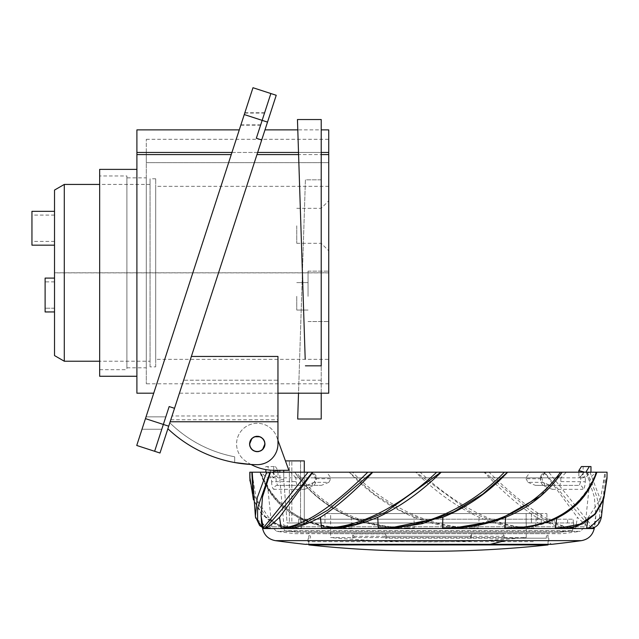<?xml version="1.0" encoding="UTF-8"?>
<svg xmlns="http://www.w3.org/2000/svg" width="639" height="639" viewBox="0 0 639 639"><rect width="100%" height="100%" fill="white"/><g stroke="black" fill="none" stroke-linecap="round" stroke-linejoin="round"><path stroke-width="0.48" stroke-dasharray="3.19 2.4" d="M174.519 408.305L169.159 406.564L174.519 408.305L168.712 426.189L145.46 418.633L136.738 445.471L154.63 451.278L169.159 406.564L163.344 424.448L169.159 406.564L174.519 408.305L261.702 139.989L256.335 138.248L270.864 93.534L256.335 138.248L270.864 93.534L276.232 95.275L261.702 139.989L256.335 138.248L261.702 139.989M163.8 423.05C161.196 431.053 161.196 431.053 163.8 423.05C161.196 431.053 161.196 431.053 163.8 423.05C166.396 415.046 166.396 415.046 163.8 423.05C166.396 415.046 166.396 415.046 163.8 423.05C161.196 431.053 161.196 431.053 163.8 423.05C161.196 431.053 161.196 431.053 163.8 423.05C166.396 415.046 166.396 415.046 163.8 423.05C166.396 415.046 166.396 415.046 163.8 423.05M168.712 426.189L159.99 453.019L154.63 451.278M328.742 129.885L328.742 383.791L328.742 162.641L146.299 162.641L146.299 383.791L146.299 152.457L146.299 162.641L328.742 162.641L328.742 152.457L257.653 152.457L264.985 129.885L167.881 428.753L255.48 159.135M262.605 118.966C260.129 126.578 260.129 126.578 262.605 118.966C260.129 126.578 260.129 126.578 262.605 118.966C265.073 111.354 265.073 111.354 262.605 118.966C265.073 111.354 265.073 111.354 262.605 118.966C260.001 126.969 260.001 126.969 262.605 118.966C260.001 126.969 260.001 126.969 262.605 118.966C265.201 110.962 265.201 110.962 262.605 118.966C265.201 110.962 265.201 110.962 262.605 118.966M145.46 418.633L252.98 87.719M231.941 152.457L239.274 129.885L231.254 154.59L231.941 152.457L136.898 152.457L136.898 129.885M231.254 154.59L153.719 393.201L231.254 154.59L153.719 393.201L231.254 154.59L136.898 154.59L136.898 152.457M144.023 423.05C141.419 431.053 141.419 431.053 144.023 423.05C141.419 431.053 141.419 431.053 144.023 423.05C146.619 415.046 146.619 415.046 144.023 423.05C146.619 415.046 146.619 415.046 144.023 423.05C141.419 431.053 141.419 431.053 144.023 423.05C141.419 431.053 141.419 431.053 144.023 423.05C146.619 415.046 146.619 415.046 144.023 423.05C146.619 415.046 146.619 415.046 144.023 423.05M242.828 118.966C240.352 126.578 240.352 126.578 242.828 118.966C240.352 126.578 240.352 126.578 242.828 118.966C245.296 111.354 245.296 111.354 242.828 118.966C245.296 111.354 245.296 111.354 242.828 118.966C240.224 126.969 240.224 126.969 242.828 118.966C240.224 126.969 240.224 126.969 242.828 118.966C245.424 110.962 245.424 110.962 242.828 118.966C245.424 110.962 245.424 110.962 242.828 118.966M136.898 393.201L136.898 154.59M136.898 169.383L136.898 376.267L136.898 169.383M99.66 376.267L99.66 169.383M99.66 175.965L99.66 369.685L99.66 175.965L126.897 175.965L126.897 369.685L126.897 175.965M99.66 369.685L126.897 369.685M126.897 177.85L126.897 367.808L126.897 177.85L146.299 177.85L146.299 367.808L146.299 177.85M126.897 367.808L146.299 367.808M146.299 152.457L146.299 139.294L146.299 152.457L328.742 152.457L146.299 152.457M328.742 152.457L328.742 393.201M297.454 119.541L297.79 129.885L321.217 129.885L321.217 365.827L305.41 365.827M305.194 359.174L304.428 335.307M303.685 312.431L303.054 292.782M301.704 251.015L301.017 229.641M300.354 209.32L299.308 176.715M298.98 166.691L298.74 159.343M277.957 415.973L277.957 356.45L277.957 380.213L183.649 380.213C177.977 397.666 177.977 397.666 183.649 380.213C177.977 397.666 177.977 397.666 183.649 380.213L172.035 415.973L277.957 415.973L277.957 421.78L277.957 356.45L191.373 356.45M167.881 428.753A131.658 131.658 0 0 0 257.086 464.665A20.688 20.688 0 0 0 257.269 464.665C270.017 463.618 276.911 456.725 277.957 443.977L277.957 380.213L183.649 380.213L169.814 422.786A126.011 126.011 0 0 0 234.697 456.805L234.697 462.548A131.658 131.658 0 0 0 257.086 464.665A20.688 20.688 0 0 0 277.957 443.977L277.957 421.78L170.142 421.78L169.814 422.786C188.058 440.575 209.688 451.917 234.697 456.805L234.697 462.548M328.742 154.59L256.958 154.59M321.217 393.201L321.217 179.823L305.41 179.823L298.517 393.201M321.217 380.213L298.94 380.213M321.217 129.885L321.217 119.541M257.269 436.365A7.62 7.62 0 0 1 264.889 443.977A7.62 7.62 0 0 1 257.269 451.597A7.62 7.62 0 0 1 249.649 443.977A7.62 7.62 0 0 1 257.269 436.365C267.094 435.942 267.094 452.013 257.269 451.597C247.445 452.013 247.445 435.942 257.269 436.365M257.086 464.665L251.031 464.473A48.899 48.899 0 0 1 244.857 460.527A20.688 20.688 0 0 1 257.269 423.29A20.688 20.688 0 0 1 276.711 436.9L277.957 440.335L277.957 443.977C276.735 456.55 269.842 463.451 257.269 464.665L257.453 464.665M170.805 419.759L277.957 419.759M262.134 438.114L262.653 438.594M264.354 441.174L264.889 443.977M262.653 449.369L262.134 449.84M252.405 449.84L251.886 449.369M250.184 446.781L249.649 443.977M251.886 438.594L252.405 438.114M297.686 419.008L305.41 179.823L321.217 179.823L321.217 419.008M257.269 451.501A7.524 7.524 0 0 0 264.794 443.977A7.524 7.524 0 0 0 257.269 436.453A7.524 7.524 0 0 0 249.745 443.977A7.524 7.524 0 0 0 257.269 451.501M505.681 517.518A300.642 150.325 -90 0 0 505.697 517.263C529.108 507.102 547.895 492.078 562.056 472.189L539.62 496.775M556.641 518.556A300.642 238.515 -90 0 0 556.801 517.263C543.637 524.643 528.78 528.405 512.246 528.549L511.344 528.549C532.031 528.062 548.765 523.812 561.537 515.809C577.76 506.407 589.358 491.87 596.339 472.189L596.491 472.189M596.339 472.189L596.107 472.189C588.519 492.166 575.419 507.19 556.801 517.263M603.4 499.882L604.63 472.189L607.05 472.189M588.295 472.189L584.749 472.189L580.771 476.231L585.372 477.836L578.846 477.836L578.846 472.189L602.761 472.189M589.949 472.189L599.374 496.894L601.603 515.385M548.206 472.189L576.218 472.189M488.372 472.189L545.075 472.189M351.825 472.189L415.646 472.189C435.958 492.078 457.093 507.102 479.066 517.263C496.966 524.787 513.74 528.549 529.372 528.549L529.995 527.83L535.306 527.934A300.642 183.018 90 0 0 536.417 517.263C550.291 524.763 562.168 528.533 572.041 528.549L552.08 523.413L531.704 511.927L484.737 472.189M484.45 472.189L419.408 472.189M415.646 472.189L416.133 472.189M249.929 480.895L253.483 499.714L262.837 514.914L277.214 524.323L296.161 527.83L301.488 527.934A300.642 238.515 90 0 1 300.042 517.263C313.054 524.611 327.903 528.373 344.597 528.549L345.499 528.549C324.963 528.086 308.286 523.868 295.474 515.905C279.203 506.551 267.549 491.982 260.504 472.189L349.405 472.189M294.787 472.189C308.949 492.078 327.735 507.102 351.146 517.263C369.374 524.875 387.913 528.637 406.771 528.549C383.839 528.062 363.998 523.812 347.257 515.793C326.321 506.4 308.813 491.862 294.731 472.189L294.699 472.189C319.125 507.358 356.482 526.145 406.771 528.549L414.248 527.934A300.642 39.243 90 0 1 414.008 517.263C389.574 507.19 367.968 492.166 349.19 472.189M300.042 517.263C281.424 507.19 268.324 492.166 260.736 472.189L260.353 472.189C266.415 489.011 276.847 502.398 291.656 512.358C306.664 522.263 324.46 527.423 345.052 527.83L352.049 527.934A300.642 150.325 90 0 1 351.146 517.263M249.961 472.189L251.415 472.189M285.449 460.903L288.868 470.312L285.449 460.903L304.292 460.903L304.292 519.211L304.292 472.189L260.976 472.189L266.727 477.836L540.57 477.836A291.52 202.188 -90 0 1 540.554 478.795L526.049 478.707L526.049 477.836L530.035 472.189L545.522 472.189L541.664 477.541L540.57 477.836L544.652 472.189L530.035 472.189L538.677 472.189M330.794 477.836L296.001 477.836L296.001 481.598L271.567 481.718A291.52 282.973 -90 0 1 271.471 477.836L265.92 472.189L326.809 472.189L313.294 472.189L316.209 476.231A287.71 203.442 90 0 0 316.241 478.707L330.794 478.707L330.794 477.836L326.809 472.189L308.637 472.189M311.936 472.189L584.198 472.189L566.29 472.189L560.842 477.836L526.049 477.836M590.971 472.189L589.126 472.189L590.971 472.189M272.094 472.189L276.072 476.231L271.471 477.836L266.727 477.836L271.831 526.792L276.607 531.321A1119.073 1119.073 0 0 0 294.875 533.669L561.969 533.669A1119.073 1119.073 0 0 0 580.236 531.328L276.607 531.321L580.236 531.321L585.012 526.792L271.831 526.792L585.012 526.792L590.116 477.836L595.867 472.189L588.303 472.189M507.438 472.189L505.018 472.189M440.71 472.189L437.435 472.189M407.37 472.189L344.701 472.189M252.205 474.322L256.263 498.891L268.492 517.263C275.417 524.763 284.874 528.525 296.863 528.549L279.235 525.849L266.279 518.453L252.932 493.532M301.488 527.934L297.311 528.549L344.597 528.549M296.161 527.83L297.311 528.549M581.506 540.642L275.337 540.642M328.214 528.549L326.864 528.549M285.05 528.549L284.435 528.549M264.011 528.549L263.084 527.934A300.642 298.07 -90 0 1 261.287 517.263L261.271 517.438M261.487 522.422L268.236 528.549L270.241 527.934A300.642 290.394 90 0 1 268.492 517.263M345.052 527.83L345.499 528.549L352.049 527.934M414.008 517.263C434.025 524.899 453.139 528.661 471.35 528.549L478.595 527.934A300.642 77.806 90 0 0 479.066 517.263M346.17 528.549L529.971 528.549L535.306 527.934M529.411 528.557L572.408 528.549L575.747 527.934A300.642 260.361 90 0 0 577.321 517.263C585.396 524.978 590.564 528.741 592.832 528.549L592.816 528.549C589.294 526.808 572.552 507.262 544.444 472.189M406.771 528.549L406.716 527.83C384.191 527.423 363.184 522.295 343.702 512.446C324.38 502.574 308.589 489.154 296.352 472.189M406.716 527.83L414.248 527.934M461.733 528.213L428.977 522.103L400.365 510.529L374.438 494.386L349.301 472.189M471.35 528.549L471.646 527.83C450.599 527.423 429.552 522.295 408.513 512.446C387.609 502.574 368.927 489.154 352.456 472.189M471.646 527.83L478.595 527.934M524.731 528.421L496.495 522.894L469.585 511.368L415.925 472.189M529.995 527.83C513.62 527.423 495.744 522.295 476.351 512.446C457.061 502.574 438.314 489.154 420.127 472.189M536.417 517.263C520.481 507.19 503.029 492.166 484.05 472.189M572.089 528.557L572.871 527.83C563.678 527.423 551.689 522.295 536.896 512.446C522.151 502.574 506.2 489.154 489.059 472.189M543.989 472.189L577.321 517.263M572.871 527.83L575.747 527.934M572.408 528.549L592.832 528.549L593.767 527.83C592.696 527.271 575.404 505.697 548.757 472.189M586.33 472.189L594.366 496.966L595.812 515.833L595.388 522.215L588.607 528.549C603.959 530.186 603.352 505.441 586.77 472.189M593.759 527.934L592.928 528.549L593.759 527.934A300.642 298.07 90 0 0 595.556 517.263M604.638 474.322L600.58 498.891L588.351 517.263C581.418 524.771 571.961 528.533 559.988 528.549C588.799 530.186 609.175 505.441 604.997 472.189M587.8 520.873A300.642 290.394 -90 0 0 588.351 517.263M607.002 478.236L606.898 472.189M505.697 517.263L458.387 528.325M452.444 528.533L450.08 528.549M387.226 528.541L385.509 528.549M261.087 516.184L261.287 517.263M262.341 527.231L268.18 528.557M268.236 528.549L255.728 518.221M267.342 527.83L270.241 527.934M305.13 544.316L551.713 544.316M504.155 538.19L385.261 538.19L546.345 538.19L502.917 538.19L504.155 538.19L504.155 533.861L502.917 536.305L386.499 536.305L385.261 533.861L385.261 538.19M471.582 533.861L471.582 538.19L470.344 538.19L470.344 536.305L471.582 533.861L504.155 533.861M470.344 538.19L471.582 538.19M386.499 538.19L386.499 536.305M352.688 538.19L352.688 533.861L353.926 536.305L353.926 538.19M385.261 533.861L352.688 533.861M353.926 536.305L470.344 536.305M324.013 533.669L548.981 533.669L324.013 533.669M502.917 536.305L502.917 538.19M294.875 533.669L561.969 533.669M584.198 472.189L578.846 477.836L316.273 477.836L315.123 477.365L316.209 476.231M312.191 472.189L316.273 477.836A291.472 206.101 90 0 0 316.289 478.795C316.241 482.461 314.955 484.921 312.431 486.159L304.515 489.338L306.233 485.528L307.047 485.36M271.567 481.718C271.815 486.343 272.605 488.883 273.939 489.338A3.762 3.602 -90 0 1 277.534 485.36L321.441 485.352L277.534 485.36L276.192 481.598A287.71 277.909 90 0 1 276.072 476.231M275.417 466.55L277.997 470.6L271 472.189L267.485 466.55L275.417 466.55L265.872 466.55L265.872 469.593M277.997 472.189L277.997 477.836L272.645 472.189M267.717 472.189L273.716 477.836L273.716 472.189M273.716 470.312L273.716 466.55M549.828 485.36A162.594 29.753 10.7 0 0 542.399 482.341L540.602 478.707A287.71 203.442 90 0 0 540.634 476.231L541.664 477.541M560.842 477.836L560.842 481.598L559.796 485.36L579.309 485.36L549.756 485.36M560.842 481.598L585.276 481.718C585.012 486.367 584.23 488.907 582.904 489.338A3.762 3.602 90 0 0 579.309 485.36L580.651 481.598A287.71 277.909 -90 0 0 580.771 476.231M543.118 482.485A3.762 2.644 -68.7 0 1 544.444 485.999A3.762 2.644 -68.7 0 1 544.412 486.159C541.904 484.913 540.618 482.461 540.554 478.795M544.412 486.159L552.328 489.338L550.61 485.528L535.402 485.352L559.796 485.36M581.426 466.55L590.971 466.55M589.126 472.189L583.127 477.836L583.127 466.55M585.276 481.718A291.472 281.535 -90 0 0 585.372 477.836L590.923 472.189M316.289 478.795L315.139 478.771L316.241 478.707L314.444 482.341A3.762 2.644 68.7 0 0 313.765 482.469C314.164 482.693 314.628 481.455 315.139 478.771L315.115 477.365M313.725 482.485A3.762 2.644 68.7 0 0 312.399 485.999A3.762 2.644 68.7 0 0 312.431 486.159M307.008 485.36A162.602 29.761 -10.7 0 1 314.444 482.341L328.853 482.341L330.794 478.707M296.001 481.598L297.047 485.36M328.853 482.341L321.441 485.352M296.001 477.836L290.553 472.189M265.872 466.55L267.485 466.55M526.049 478.707L527.99 482.341L542.399 482.341A3.762 2.644 -68.7 0 1 543.078 482.469L550.61 485.528M527.99 482.341L535.402 485.352M328.742 359.342L328.742 186.308L328.742 359.342L155.708 359.342L155.708 186.308L155.708 359.342M328.742 272.869L54.523 272.869M328.742 225.807L328.742 250.823L328.742 225.807M328.742 296.336L328.742 271.136L328.742 296.336M328.742 186.308L155.708 186.308M155.708 366.866L155.708 178.784L155.708 366.866L150.061 366.866L150.061 178.784L150.061 366.866M155.708 178.784L150.061 178.784M150.061 361.227L150.061 184.431L150.061 361.227L99.66 361.227M150.061 184.431L99.66 184.431M64.291 361.227L64.291 184.431M54.523 355.58L54.523 190.071M54.523 228.251L54.523 245.176L54.523 228.251M54.523 295.042L54.523 311.968L54.523 295.042M54.523 295.018L54.523 311.944L54.523 295.018M54.523 272.789L328.742 272.789M31.95 245.176L31.95 211.325M31.95 228.251L31.95 215.087L31.95 228.251M45.113 295.042L45.113 278.117L45.113 295.042M45.113 311.944L45.113 278.093M45.113 295.018L45.113 308.19L45.113 295.018M321.217 225.807L321.217 243.299L321.217 225.807M296.768 225.807L296.768 243.299L296.768 225.807M308.054 296.336L308.054 271.136L308.054 296.336M296.768 296.336L296.768 310.067L296.768 296.336M287.087 522.974L554.309 522.974L287.087 522.974L288.397 530.713L572.48 530.713L573.758 522.974L287.087 522.974L283.748 479.713L287.087 522.974L573.758 522.974L572.48 530.713L556.465 532.63L572.48 530.713L573.758 522.974M284.363 530.713L300.378 532.63L556.465 532.63L300.378 532.63L284.363 530.713L279.842 479.713L283.748 479.713L283.748 472.189M548.038 532.63L308.805 532.63L548.038 532.63L548.038 544.332M288.397 530.713L572.48 530.713M554.309 522.974L573.239 522.974L554.309 522.974L554.309 519.211L573.239 519.211L428.418 519.211L554.309 519.211L554.309 522.974M303.142 519.211L428.418 519.211L303.142 519.211L303.142 522.974L303.142 519.211L304.292 519.211L303.142 519.211M283.748 470.312L274.195 470.312A48.899 48.899 0 0 1 244.857 460.527A20.688 20.688 0 0 1 257.269 423.29A20.688 20.688 0 0 1 276.711 436.9L288.868 470.312L283.748 470.312L283.748 479.713L279.842 479.713L279.842 472.189M304.292 519.211L298.677 519.211L301.344 519.211L301.344 522.974L301.344 519.211L428.418 519.211L304.292 519.211L304.292 460.903L289.347 460.903L304.292 460.903L304.292 522.974L428.418 522.974L304.292 522.974M300.53 519.211L298.677 519.211L298.677 522.974L298.677 519.211L300.53 519.211L300.53 460.903L300.53 519.211M549.444 519.211L428.418 519.211L549.444 519.211L549.444 522.974L567.6 522.974L549.444 522.974L549.444 519.211M301.344 522.974L291.831 522.974L291.831 460.903L291.831 522.974L301.344 522.974L289.347 522.974L289.347 460.903L289.347 522.974L301.344 522.974M291.831 522.974L289.347 522.974L291.831 522.974M257.269 436.078A7.9 7.9 0 0 0 249.37 443.977A7.9 7.9 0 0 0 257.269 451.877A7.9 7.9 0 0 0 265.169 443.977A7.9 7.9 0 0 0 257.269 436.078A7.9 7.9 0 0 1 265.169 443.977A7.9 7.9 0 0 1 257.269 451.877A7.9 7.9 0 0 1 249.37 443.977A7.9 7.9 0 0 1 257.269 436.078M549.444 522.974L428.418 522.974L549.444 522.974M537.511 522.974L324.979 522.974L546.912 522.974L526.153 522.974L537.511 522.974L537.511 513.572L531.44 513.572L531.44 522.974L531.44 513.572L546.912 513.572L526.153 513.572L541.273 513.572L537.511 513.572L537.511 522.974M531.44 513.572L324.979 513.572L531.44 513.572M526.153 513.572L330.619 513.572L526.153 513.572L526.153 522.974L526.153 513.572M526.224 522.974L526.224 537.599L330.619 537.599L330.619 513.572M330.619 537.599L526.224 537.599A1119.073 1119.073 0 0 1 330.619 537.599M308.805 544.332L308.805 532.63M548.038 544.923L308.805 544.923M267.517 122.105L244.258 114.549M296.815 528.557L268.18 528.549L262.373 527.383M262.597 528.549L268.244 528.549M592.912 528.557L594.246 528.549M533.285 541.704L308.054 541.704L533.285 541.704M304.515 489.338L273.939 489.338M540.634 476.231L543.549 472.189M552.328 489.338L582.904 489.338M328.742 383.791L146.299 383.791M146.299 139.294L328.742 139.294M277.957 393.201L179.431 393.201M142.002 429.256L161.779 429.256L142.002 429.256M146.035 416.844L165.813 416.844L146.035 416.844M240.911 124.869L260.68 124.869M244.745 113.063L264.522 113.063M240.807 125.172L260.584 125.172M244.841 112.76L264.618 112.76M297.319 528.549L285.425 527.518L273.955 523.74L261.439 514.02L253.443 499.882M346.154 528.549L345.475 528.549C300.761 526.272 272.254 507.486 259.937 472.189M572.4 528.549L570.499 528.509M595.804 515.833L593.471 528.413M595.388 522.215L594.47 527.383M548.789 538.19L548.789 541.704L551.425 544.332L305.418 544.332C305.714 545.011 306.592 544.132 308.054 541.704L308.054 538.19M310.498 538.19L310.498 536.305L307.862 533.669M546.345 538.19L546.345 536.305L548.981 533.669M311.321 472.189L315.179 477.541M306.233 485.528L313.765 482.469M541.728 477.357L543.078 482.469M54.523 215.087L31.95 215.087M54.523 241.414L31.95 241.414M54.523 278.117L45.113 278.117M54.523 281.879L45.113 281.879M54.523 308.206L45.113 308.206L54.523 308.19M54.523 281.855L45.113 281.855M296.768 243.299L321.217 243.299L328.742 250.823M296.768 208.314L321.217 208.314L328.742 200.79M308.054 271.136L328.742 271.136L308.054 271.136M308.054 321.537L328.742 321.537L308.054 321.537M296.768 310.067L308.054 310.067L296.768 310.067M296.768 282.606L308.054 282.606L296.768 282.606M573.239 522.974L573.239 519.211M567.6 522.974L567.6 519.211M546.912 522.974L546.912 513.572M324.979 522.974L324.979 513.572M541.273 522.974L541.273 513.572"/><path stroke-width="0.96" d="M154.63 451.278L136.738 445.471L145.46 418.633L163.344 424.448L169.159 406.564L174.519 408.305L168.712 426.189L163.344 424.448L154.63 451.278L159.99 453.019L168.712 426.189M261.702 139.989L256.335 138.248L270.864 93.534L276.232 95.275L174.519 408.305M255.48 159.135L257.653 152.457L298.517 152.457L298.589 154.59L256.958 154.59M252.98 87.719L270.864 93.534L252.98 87.719L145.46 418.633M239.274 129.885L136.898 129.885L136.898 154.59L231.254 154.59M136.898 154.59L136.898 393.201L153.719 393.201M136.898 169.383L99.66 169.383L99.66 376.267L136.898 376.267M277.957 393.201L328.742 393.201L328.742 129.885L321.217 129.885M305.41 365.827L321.217 365.827L321.217 119.541L297.454 119.541L305.194 359.174M304.428 335.307L303.685 312.431M303.054 292.782L301.704 251.015M301.017 229.641L300.354 209.32M299.308 176.715L298.98 166.691M298.74 159.343L298.589 154.59M321.217 154.59L328.742 154.59M264.985 129.885L297.79 129.885L298.517 152.457M167.881 428.753A131.658 131.658 0 0 0 257.086 464.665L257.453 464.665A20.688 20.688 0 0 0 277.957 443.977L277.957 421.78L277.957 440.335L288.868 470.312L274.195 470.312A48.899 48.899 0 0 1 251.031 464.473L234.697 462.548M259.706 451.198L257.269 451.597A7.62 7.62 0 0 0 264.889 443.977A7.62 7.62 0 0 0 257.269 436.365A7.62 7.62 0 0 0 249.649 443.977A7.62 7.62 0 0 0 257.269 451.597L254.825 451.198M172.035 415.973L170.142 421.78L277.957 421.78L277.957 356.45L191.373 356.45M254.825 436.764L259.706 436.764M260.073 436.9L262.134 438.114M262.653 438.594L264.354 441.174M264.889 443.977L262.653 449.369M262.134 449.84L260.073 451.062M254.466 451.062L252.405 449.84M251.886 449.369L250.184 446.781M249.649 443.977L251.886 438.594M252.405 438.114L254.466 436.9M298.517 393.201L297.686 419.008L321.217 419.008L321.217 393.201M257.269 436.453A7.524 7.524 0 0 1 264.794 443.977A7.524 7.524 0 0 1 257.269 451.501A7.524 7.524 0 0 1 249.745 443.977A7.524 7.524 0 0 1 257.269 436.453M449.329 528.549L450.08 528.549C500.361 526.137 537.719 507.35 562.144 472.189L440.918 472.189L385.213 512.422L356.091 524.196L330.858 528.485L327.44 528.549L284.81 528.549L304.34 523.613L327.999 510.01L372.393 472.189L249.961 472.189M372.393 472.189L440.918 472.189M596.339 472.189L562.056 472.189M560.722 527.83L555.355 527.934L559.988 528.549L560.722 527.83L580.18 524.1L594.757 514.107L603.887 498.18L607.002 478.236L607.05 472.189L596.107 472.189M602.761 472.189L604.63 472.189M576.218 472.189L578.846 472.189L578.846 470.6L581.426 466.55L589.358 466.55L585.843 472.189L595.867 472.189M544.444 472.189L548.757 472.189M484.45 472.189L489.059 472.189M415.925 472.189L420.127 472.189M349.301 472.189L352.456 472.189M251.415 472.189L260.736 472.189M260.976 472.189L265.92 472.189M313.294 472.189L311.768 472.189M584.749 472.189L578.846 470.6M566.29 472.189L538.677 472.189M530.035 472.189L507.438 472.189M505.018 472.189L440.71 472.189M437.435 472.189L407.37 472.189M344.701 472.189L326.809 472.189M308.637 472.189L304.292 472.189L304.292 460.903L285.449 460.903M252.932 493.532L251.846 472.189M249.929 480.895L249.945 472.189M312.854 472.189L279.523 517.263C271.767 524.763 266.599 528.525 264.011 528.549L262.597 528.549C264.258 535.306 268.5 539.332 275.337 540.642L581.506 540.642C588.343 539.332 592.585 535.306 594.246 528.549L588.823 528.549M450.072 528.549L511.368 528.549L504.794 527.934A300.642 150.325 -90 0 0 505.681 517.518M560.491 472.189C548.39 489.011 532.67 502.398 513.317 512.358C493.771 522.263 472.716 527.423 450.175 527.83L450.08 528.549L442.595 527.934A300.642 39.243 -90 0 0 442.835 517.263C467.269 507.19 488.875 492.166 507.654 472.189M507.542 472.189L482.876 494.027L454.145 511.679L422.435 523.637L392.322 528.381L384.766 528.549L378.248 527.934A300.642 77.806 -90 0 1 377.777 517.263C359.893 524.771 343.127 528.533 327.48 528.549L321.537 527.934A300.642 183.018 -90 0 1 320.427 517.263C336.362 507.19 353.814 492.166 372.793 472.189M320.427 517.263C306.456 524.803 294.579 528.565 284.802 528.549L281.096 527.934L279.523 517.263M588.663 528.557L586.602 527.934A300.642 290.394 -90 0 0 587.8 520.873M588.607 528.549L601.435 516.624L601.603 515.385M589.501 527.83L586.602 527.934M555.355 527.934A300.642 238.515 -90 0 0 556.641 518.556M512.917 528.541L560.036 528.549L571.426 527.518L582.88 523.74L595.396 514.036L603.384 499.922L607.01 477.037M596.898 472.189C584.589 507.486 556.082 526.272 511.376 528.549L511.791 527.83C532.383 527.423 550.179 522.263 565.188 512.358C579.996 502.398 590.428 489.011 596.491 472.189M511.791 527.83L504.794 527.934M458.387 528.325L452.444 528.533M539.62 496.775L497.246 520.745L450.551 528.549M450.175 527.83L442.595 527.934M442.835 517.263L387.226 528.541M449.313 528.549L385.509 528.549L385.245 527.83C406.316 527.423 427.403 522.263 448.522 512.358C469.465 502.406 488.092 489.011 504.387 472.189M441.198 472.189C420.885 492.078 399.75 507.102 377.777 517.263M385.245 527.83L378.248 527.934M330.858 528.485L327.48 528.549L326.888 527.83C343.271 527.423 361.195 522.263 380.668 512.358C400.022 502.406 418.705 489.011 436.717 472.189M326.888 527.83L321.537 527.934M367.784 472.189C333.406 506.256 305.466 524.795 283.972 527.83L281.096 527.934M312.399 472.189C285.937 505.441 264.442 530.186 264.011 528.549L263.947 528.557M285.976 528.525L264.011 528.549L263.076 527.83C264.107 527.311 281.639 505.441 308.086 472.189M270.513 472.189L262.477 496.966L261.087 516.184M263.076 527.83L264.019 528.549M261.271 517.438L261.487 522.422M270.073 472.189L257.573 508.053L257.621 520.641L262.341 527.231M255.728 518.221L255.368 516.384L257.285 497.597L266.703 472.189M252.213 472.189L255.384 516.384M551.713 544.316L305.13 544.316L551.713 544.316A1128.474 1128.474 0 0 0 581.506 540.642M277.805 470.312L277.997 472.189M273.716 472.189L273.716 470.312M590.971 472.189L590.971 466.55L589.358 466.55M265.872 469.593L265.872 472.189M64.291 184.431L64.291 361.227L54.523 355.58L54.523 190.071L64.291 184.431L99.66 184.431M99.66 361.227L64.291 361.227M54.523 211.325L31.95 211.325L31.95 245.176L54.523 245.176M45.113 311.944L54.523 311.944L45.113 311.968L45.113 278.093L54.523 278.093M283.748 472.189L283.748 470.312M308.805 544.923L548.038 544.923A1128.474 1128.474 0 0 1 308.805 544.923L308.805 544.332M548.038 544.923L548.038 544.332M490.065 544.316L490.065 544.316A1128.474 564.237 90 0 0 504.962 540.642M267.517 122.105L244.258 114.549M231.941 152.457L136.898 152.457M328.742 152.457L321.217 152.457M384.766 528.549L327.48 528.549M601.419 516.624C600.021 524.531 595.772 528.509 588.663 528.549L560.531 528.549M283.972 527.83L284.754 528.557M253.443 499.882L249.833 477.014M249.849 478.236L249.793 472.189M594.47 527.383L594.246 528.549M601.459 516.384L603.4 499.882M384.79 528.549L392.322 528.381M261.039 515.833L263.372 528.413M261.455 522.215L262.597 528.549M262.373 527.383L259.65 525.562L255.424 516.624M275.337 540.642A1128.474 1128.474 0 0 0 305.13 544.316M279.842 472.189L279.842 470.312"/></g></svg>
